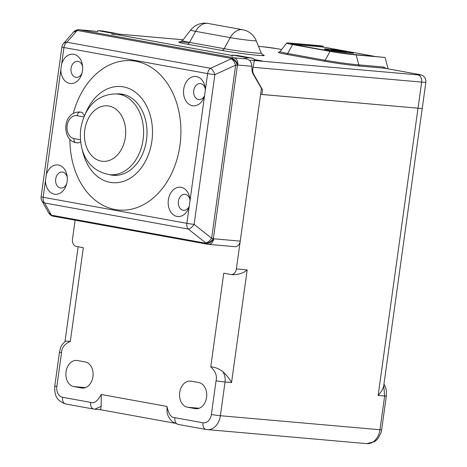 <?xml version="1.0" encoding="UTF-8"?>
<svg xmlns="http://www.w3.org/2000/svg" width="467" height="467" viewBox="0 0 467 467"><rect width="100%" height="100%" fill="white"/><g stroke="black" fill="none" stroke-linecap="round" stroke-linejoin="round"><path stroke-width="0.7" d="M260.586 94.363L418.006 108.186A16.106 0.741 -172.1 0 0 418.035 108.186L260.592 94.328M174.927 417.685A6.433 4.331 100.3 0 0 178.096 424.392L173.134 422.203C170.099 419.839 168.091 416.698 167.122 412.77L166.952 406.424C168.634 414.112 171.29 417.866 174.927 417.685L202.999 422.787A9.673 7.145 -85 0 0 211.37 414.492L216.052 380.768C217.313 376.093 215.55 371.452 210.763 366.852L223.757 273.195L230.797 274.473A6.433 4.752 -85 0 0 231.118 274.52A6.433 4.752 -85 0 0 236.366 268.963L240.184 241.457M61.527 352.708A6.433 0.298 -172.1 0 1 59.478 352.2C60.728 347.705 60.056 346.053 65.637 341.114L70.324 341.348C64.528 344.027 61.597 347.816 61.527 352.708L56.851 386.431A9.673 7.145 -85 0 0 62.56 397.283L90.639 402.379C94.048 403.838 97.591 401.211 101.263 394.498L101.176 406.308L100.574 409.693M75.117 220.185L72.478 239.197A6.433 4.752 -85 0 0 76.279 246.413L83.319 247.691L70.324 341.348M85.157 361.931L77.434 360.524A13.169 9.725 -85 0 0 76.781 360.436A13.169 9.725 -85 0 0 65.981 372.257A13.169 9.725 -85 0 0 73.821 386.583L81.544 387.989A13.169 9.725 -85 0 0 82.198 388.077A13.169 9.725 -85 0 0 92.991 376.256A13.169 9.725 -85 0 0 85.157 361.931M191.085 381.165A13.169 9.725 -85 0 0 190.431 381.078A13.169 9.725 -85 0 0 179.637 392.899A13.169 9.725 -85 0 0 187.471 407.224L195.194 408.625A13.169 9.725 -85 0 0 195.848 408.713A13.169 9.725 -85 0 0 206.642 396.892A13.169 9.725 -85 0 0 198.808 382.566L191.085 381.165M236.366 268.963L247.183 269.908C243.698 272.979 238.958 274.561 232.969 274.666M418.006 108.186L378.147 395.438C381.475 391.69 383.337 388.439 383.74 385.678L384.645 396.01L379.963 429.733L220.371 415.723L225.053 381.994C225.549 378.177 224.767 374.692 222.718 371.539C226.553 375.094 229.495 378.772 231.55 382.566L225.053 381.994A6.433 0.333 7.9 0 1 216.052 380.768M383.74 385.678L422.232 108.309M90.639 402.379A6.433 4.349 100.7 0 0 93.809 409.086A6.433 4.349 100.7 0 0 94.077 409.127L94.778 409.22L101.176 406.308M62.56 397.283A6.433 4.326 100.3 0 0 65.736 403.99L93.809 409.086L100.592 409.728L174.681 423.184M210.763 366.852C214.779 367.085 218.766 368.644 222.718 371.539M102.938 31.056A7.7 5.178 -79.7 0 1 103.26 31.096L117.305 33.647A7.7 5.178 100.3 0 0 116.989 33.606L102.938 31.056L97.731 30.6L111.782 33.151L116.989 33.606M91.981 30.875L97.591 31.645L97.731 30.6M119.616 35.06A7.7 5.178 100.3 0 0 117.305 33.647M237.808 55.544L232.607 55.088L246.652 57.639L251.859 58.095L237.808 55.544A7.7 5.178 -79.7 0 1 238.129 55.591L252.174 58.141A7.7 5.178 100.3 0 0 251.859 58.095M246.477 58.883L246.652 57.639M249.53 60.453L250.09 60.506M255.052 60.371A7.7 5.178 100.3 0 0 252.174 58.141M249.74 60.687A7.717 5.195 -79.7 0 1 252.116 60.115L262.489 61.025L254.503 59.578M261.403 88.491L262.53 89.851L261.888 94.48M417.86 74.878A6.433 4.752 95 0 1 421.66 82.093A16.082 0.736 7.9 0 0 425.881 82.18L422.261 108.274A16.082 0.736 -172.1 0 1 418.035 108.186L421.66 82.093L253.056 67.289L254.363 60.523L417.86 74.878A9.649 0.444 7.9 0 0 417.317 74.171L384.796 68.252L417.58 74.206A6.433 4.326 -79.7 0 0 417.317 74.171M253.056 67.289A7.717 5.195 -79.7 0 0 253.715 74.346L262.53 89.851M323.193 47.138L323.31 46.256L320.502 45.748L291.554 43.203A18.651 0.858 7.9 0 0 286.668 43.087A18.651 0.858 7.9 0 0 292.605 44.569L330.064 51.376A18.651 0.858 7.9 0 0 356.175 54.937L385.123 57.482L388.141 68.865M323.31 46.256L294.362 43.717A14.792 0.677 7.9 0 0 290.48 43.635A14.792 0.677 7.9 0 0 295.197 44.797L332.656 51.604A14.792 0.677 7.9 0 0 353.361 54.429L385.123 57.482M279.295 52.135A25.708 1.179 7.9 0 0 286.452 54.335L323.911 61.142A25.708 1.179 7.9 0 0 359.899 66.057L384.522 68.217A1.932 1.424 95 0 1 383.442 67.044L386.711 68.602M374.061 56.244L328.015 47.885A6.433 0.298 -172.1 0 0 319.014 46.653L295.681 44.604A12.866 0.59 -172.1 0 0 293.381 44.453M328.126 49.082A14.792 0.677 7.9 0 0 324.256 49.035A14.792 0.677 7.9 0 0 333.806 50.973A14.792 0.677 7.9 0 0 349.666 52.993A14.792 0.677 7.9 0 0 353.537 53.098A14.792 0.677 7.9 0 0 344.564 51.189A14.792 0.677 7.9 0 0 328.126 49.082M346.993 52.672A13.829 0.636 -172.1 0 1 332.878 50.78A13.829 0.636 -172.1 0 1 325.207 49.158A13.829 0.636 -172.1 0 1 330.799 49.397A13.829 0.636 7.9 0 1 345.346 51.364A13.829 0.636 7.9 0 1 352.585 52.958A13.829 0.636 7.9 0 1 346.993 52.672M342.93 51.901L346.572 51.983L343.56 51.376L340.478 51.055L340.408 51.545M342.965 51.639L345.475 52.164L341.359 51.738L331.226 50.092L336.433 50.337L340.478 51.055M343.56 51.376L343.519 51.668M336.433 50.337L336.357 50.921M246.512 58.667L244.153 58.463L246.967 58.97C249.88 59.852 251.515 62.292 251.865 66.279L251.976 69.548A9.007 6.059 100.3 0 0 253.178 74.136L261.421 88.38L240.236 241.13A6.433 4.752 95 0 1 234.989 246.687L208.177 244.317A6.433 4.326 -79.7 0 1 207.908 244.282A6.433 4.326 -79.7 0 1 206.134 243.272L51.609 215.234L48.58 212.695L41.884 200.798A6.433 5.365 150.6 0 0 44.569 202.97L51.259 214.861A6.433 4.261 -43.2 0 1 49.496 213.944A6.433 6.433 0 0 1 48.58 212.695M82.017 73.097A8.038 5.937 95 0 1 76.214 77.335A8.038 5.937 95 0 1 71.066 68.264A8.038 5.937 95 0 1 77.621 61.317A8.038 5.937 95 0 1 82.595 66.495M60.838 69.875L61.644 64.055A14.728 10.875 95 0 1 72.811 54.178A14.728 10.875 95 0 1 82.461 65.287A14.728 10.875 95 0 1 82.472 70.815A14.728 10.875 95 0 1 81.672 74.271A14.728 10.875 95 0 1 69.501 83.4A14.728 10.875 95 0 1 60.838 69.875L46.286 174.798A14.728 10.875 95 0 1 57.453 164.921A14.728 10.875 95 0 1 67.102 176.03A14.728 10.875 95 0 1 67.114 181.558A14.728 10.875 95 0 1 66.314 185.014A14.728 10.875 95 0 1 54.143 194.144A14.728 10.875 95 0 1 45.48 180.618L46.286 174.798M205.346 90.131L204.534 95.951A14.728 10.875 95 0 1 204.353 96.529A14.728 10.875 95 0 1 191.126 105.367A14.728 10.875 95 0 1 183.712 89.185A14.728 10.875 95 0 1 194.395 76.454A14.728 10.875 95 0 1 205.141 87.545A14.728 10.875 95 0 1 205.346 90.131L207.634 73.605A6.433 4.326 -79.7 0 1 210.559 68.287A6.433 2.481 65.4 0 1 214.878 74.656A6.433 0.292 -172.1 0 1 207.634 73.605L63.938 47.529A6.433 0.292 -172.1 0 1 61.889 47.027L41.119 196.765A6.433 0.292 7.9 0 0 43.168 197.267L186.87 223.343L189.176 206.694A14.728 10.875 95 0 1 188.995 207.272A14.728 10.875 95 0 1 175.767 216.104A14.728 10.875 95 0 1 168.353 199.929A14.728 10.875 95 0 1 179.036 187.197A14.728 10.875 95 0 1 189.783 198.288A14.728 10.875 95 0 1 189.987 200.874L189.176 206.694M69.898 139.318A74.936 55.334 -85 0 0 120.223 210.121A74.936 55.334 -85 0 0 179.964 145.272A74.936 55.334 -85 0 0 140.17 62.298A74.936 55.334 -85 0 0 73.301 113.382M204.698 95.361A8.038 5.937 95 0 1 198.901 99.594A8.038 5.937 95 0 1 193.747 90.522A8.038 5.937 95 0 1 200.308 83.575A8.038 5.937 95 0 1 205.282 88.759M189.339 206.105A8.038 5.937 95 0 1 183.543 210.337A8.038 5.937 95 0 1 178.388 201.265A8.038 5.937 95 0 1 184.944 194.319A8.038 5.937 95 0 1 189.923 199.502M73.331 32.246L76.792 30.758A6.433 3.964 55.7 0 0 74.562 31.149A6.433 6.433 0 0 0 73.331 32.246L63.401 43.694A6.433 5.084 40.9 0 1 66.863 42.211L210.559 68.287L231.317 58.801C233.068 59.899 234.504 62.023 235.637 65.17L211.633 238.252C209.683 241.019 207.733 242.571 205.784 242.904L206.134 243.272A6.433 4.261 136.8 0 0 213.74 238.8C212.929 242.618 211.072 244.457 208.177 244.317M246.967 58.97L234.037 57.838C236.833 58.731 238.1 61.136 237.837 65.047L237.394 65.351A6.433 0.292 -172.1 0 1 235.637 65.17L214.878 74.656L194.114 224.388A6.433 2.761 128.3 0 1 188.265 229.046A6.433 4.326 -79.7 0 1 186.87 223.343A6.433 0.292 7.9 0 0 194.114 224.388L211.633 238.252A6.433 0.292 -172.1 0 0 213.39 238.433L213.74 238.8L240.236 241.13M232.537 55.555L118.933 34.937A7.717 5.195 100.3 0 0 118.618 34.897L111.636 34.179M232.473 56.034L231.679 55.964L232.461 56.104M92.122 30.886L79.513 29.795A6.433 4.326 100.3 0 0 77.236 30.46L231.76 58.498L231.317 58.801A6.433 3.964 -124.3 0 1 237.394 65.351L213.39 238.433A6.433 4.261 136.8 0 1 205.784 242.904L188.265 229.046L44.569 202.97A6.433 4.326 100.3 0 1 43.168 197.267L45.48 180.618M119.114 94.147A40.845 30.162 95 0 1 121.636 94.077M114.497 175.376A40.845 30.162 95 0 1 112.027 174.874M116.481 93.925A40.845 30.162 95 0 1 120.346 93.925A40.845 30.162 95 0 1 146.504 140.012A40.845 30.162 -85 0 1 113.201 175.3A40.845 30.162 -85 0 1 109.395 174.635M82.239 149.493A48.241 35.626 -85 0 0 118.093 182.574A48.241 35.626 -85 0 0 151.892 140.987A48.241 35.626 95 0 0 128.746 88.444A48.241 35.626 95 0 0 85.356 113.948M80.657 141.898L77.866 142.972M80.441 139.767L73.973 138.594A11.576 8.552 95 0 1 67.137 125.605A11.576 8.552 95 0 1 77.154 115.682A3.859 2.598 -79.7 0 1 80.277 112.092A15.44 11.401 95 0 0 79.507 111.987L82.104 112.424L84.486 115.787M66.658 183.84A8.038 5.937 95 0 1 60.856 188.078A8.038 5.937 95 0 1 55.707 179.007A8.038 5.937 95 0 1 62.263 172.06A8.038 5.937 95 0 1 67.236 177.238M124.38 94.661A40.518 29.923 95 0 0 122.909 94.48L117.124 93.972A40.518 29.923 95 0 1 143.077 139.686A40.518 29.923 -85 0 1 110.037 174.699L115.816 175.207A40.518 29.923 -85 0 0 117.299 175.283M101.263 394.498L166.952 406.424M187.471 407.224L199.14 408.251M195.194 408.625L196.514 408.742M81.544 387.989L82.857 388.106M73.821 386.583L85.49 387.61M378.147 395.438L384.645 396.01A6.433 0.298 -172.1 0 0 386.332 396.039L381.656 429.768A6.433 0.298 -172.1 0 1 379.963 429.733A16.106 11.891 95 0 1 366.834 443.65L374.645 441.607L376.892 439.762L378.177 438.291L381.06 432.535L381.656 429.768M247.183 269.908L231.55 382.566M178.096 424.392A6.433 4.331 100.3 0 0 178.096 424.398L206.169 429.494A6.433 4.326 100.3 0 0 206.437 429.529A16.106 11.891 -85 0 0 207.243 429.634A16.106 11.891 -85 0 0 220.371 415.723A6.433 0.298 7.9 0 1 211.37 414.492M202.999 422.787A6.433 4.326 100.3 0 0 206.169 429.494L366.834 443.65M56.851 386.431A6.433 0.298 -172.1 0 1 54.797 385.929C54.709 393.051 54.563 400.102 65.736 403.99M254.363 60.523L252.116 60.115M118.501 34.103L183.111 39.777M258.52 46.396L263.335 46.817A9.649 0.444 -172.1 0 1 276.843 48.661L281.642 49.537M189.082 42.573A25.627 1.173 7.9 0 0 187.028 44.114L221.679 50.407A25.627 1.173 7.9 0 0 252.968 54.855A25.627 1.173 7.9 0 0 262.734 54.814M221.679 50.407A3.859 2.598 100.3 0 0 224.189 48.696A22.282 1.022 7.9 0 0 248.21 52.205A22.282 1.022 7.9 0 0 261.222 53.045C262.221 54.557 262.804 55.188 262.974 54.931M187.028 44.114A3.859 2.598 100.3 0 0 189.538 42.404L224.189 48.696L230.266 37.634A15.598 0.718 7.9 0 0 247.084 40.086A15.598 0.718 7.9 0 0 256.19 40.676L261.222 53.045M180.244 41.972L182.445 40.629A22.282 1.022 7.9 0 0 189.538 42.404L195.615 31.342L230.266 37.634A18.009 12.119 100.3 0 1 241.982 29.643A18.009 12.119 -79.7 0 1 242.729 29.742L208.078 23.449A18.009 18.009 0 0 0 190.653 30.098A15.598 0.718 7.9 0 0 195.615 31.342A18.009 12.119 100.3 0 1 207.33 23.35A18.009 12.119 -79.7 0 1 208.078 23.449M253.715 74.346L253.254 74.265M258.514 46.379L263.014 46.776A6.433 4.752 95 0 1 263.335 46.817M263.014 46.776L277.106 48.696A6.433 4.326 100.3 0 0 276.843 48.661M359.899 66.057A1.932 1.424 95 0 1 358.814 64.878L383.442 67.044M323.911 61.142A1.932 1.296 100.3 0 0 325.166 60.284A24.039 1.103 7.9 0 0 358.814 64.878L356.175 54.937M286.452 54.335A1.932 1.296 100.3 0 0 287.707 53.483L325.166 60.284L330.064 51.376M279.132 52.181L280.054 51.568A24.039 1.103 7.9 0 0 287.707 53.483L292.605 44.569M294.257 44.493L294.362 43.717M338.692 50.792L338.639 51.195M79.186 29.754A6.433 6.433 0 0 0 75.006 30.845A6.433 3.964 55.7 0 1 77.236 30.46L66.863 42.211A6.433 4.326 100.3 0 0 63.938 47.529L61.644 64.055M189.987 200.874L204.534 95.951M251.865 66.279L237.837 65.047A6.433 3.964 -124.3 0 0 231.76 58.498A6.433 4.326 100.3 0 1 234.037 57.838L79.513 29.795L92.443 30.933M232.537 55.567L118.618 34.897M49.677 214.125A6.433 4.261 -43.2 0 0 49.846 214.318A6.433 4.261 -43.2 0 0 51.609 215.234A6.433 4.326 -79.7 0 0 53.384 216.239A6.433 4.326 -79.7 0 0 53.652 216.279M77.154 115.682L83.996 116.925M82.104 112.424L81.06 112.156M73.973 138.594A3.859 2.598 100.3 0 0 75.876 142.616A3.859 2.598 100.3 0 0 76.039 142.639M84.796 129.908A27.857 20.571 95 0 1 108.899 106.027A27.857 20.571 95 0 1 125.354 137.269A27.857 20.571 -85 0 1 101.251 161.15A27.857 20.571 -85 0 1 84.796 129.908M231.118 274.52L233.518 274.73M383.967 384.026L385.777 387.954L386.413 391.13L386.332 396.039M59.478 352.2L54.797 385.929M78.141 246.751L64.983 341.593M190.653 30.098L182.445 40.629M256.19 40.676A18.009 18.009 0 0 0 242.729 29.742M277.106 48.696L281.648 49.525M425.881 82.18C426.044 78.088 423.913 76.611 424.059 76.728L423.271 76.057C422.6 75.333 420.703 74.72 417.58 74.206M286.668 43.087L280.054 51.568M118.472 34.085L183.122 39.759M334.786 50.757L334.827 50.436M74.562 31.149L75.006 30.845M63.401 43.694A6.433 6.433 0 0 0 61.889 47.027M208.486 244.358A6.433 6.433 0 0 1 207.908 244.282L53.384 216.239A6.433 6.433 0 0 1 49.846 214.318L49.496 213.944M41.119 196.765A6.433 6.433 0 0 0 41.884 200.798M79.507 111.987C61.568 112.15 62.204 140.73 75.876 142.616L78.082 143.019M117.124 93.972C94.848 93.54 83.657 110.842 80.756 128.915C78.456 148.81 86.144 170.852 110.037 174.699"/></g></svg>
